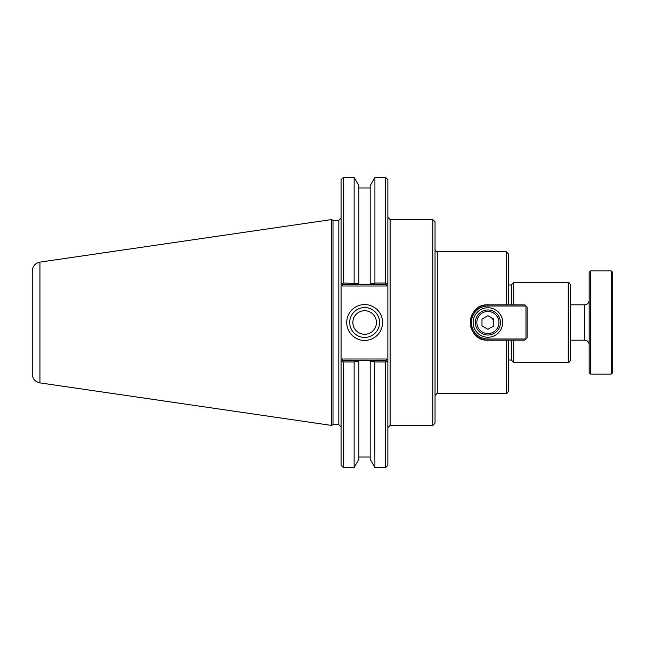 <?xml version="1.0" encoding="UTF-8"?>
<svg xmlns="http://www.w3.org/2000/svg" width="645" height="645" viewBox="0 0 645 645"><rect width="100%" height="100%" fill="white"/><g stroke="black" fill="none" stroke-linecap="round" stroke-linejoin="round"><path stroke-width="0.97" d="M570.454 298.095L570.454 289.258M506.309 393.24C506.639 393.885 507.389 393.136 508.558 390.991L508.558 340.165L506.309 340.165L506.309 393.24L437.27 393.24L437.27 251.76L506.309 251.76L506.309 304.835L508.558 304.892M506.309 340.165L487.894 340.165C465.101 341.261 465.101 303.739 487.894 304.835L506.309 304.835M432.779 425.442L435.028 423.193L435.028 221.807L432.779 219.558L432.779 425.442L390.104 425.442L390.104 219.558L432.779 219.558M386.605 358.999L342.318 358.999L341.068 360.249L341.068 362.369L341.068 282.631L342.938 284.51L358.878 284.51L358.878 283.518L343.317 283.042L342.302 283.865L341.068 282.631L341.068 284.751L342.318 286.001L386.605 286.001L387.863 284.751L387.863 282.631L387.863 362.369L387.863 360.249L386.605 358.999L385.984 360.49L370.182 360.49L370.182 361.482L370.182 360.49L342.938 360.49L342.302 361.136L343.317 361.958L354.137 361.958L354.476 361.482L358.878 361.482L358.878 360.49L358.878 459.337L354.137 467.552L354.137 361.958M568.205 362.28C568.866 361.595 568.721 363.748 570.454 360.039L570.454 284.961C569.535 282.962 568.785 282.212 568.205 282.72L568.205 362.28L513.533 362.28L511.291 360.039L511.291 340.108M511.291 304.892L511.291 284.961L513.533 282.72L513.533 304.892M513.533 340.108L513.533 362.28M508.558 304.835L508.558 254.009L506.309 251.76M511.291 360.039L508.558 360.039M374.584 361.482L374.922 467.552L370.182 459.337L370.182 361.482L374.584 361.482L375.164 360.49M375.164 284.51L385.984 284.51L387.863 282.631L386.629 283.865L385.613 283.042L374.922 283.042L374.584 283.518L375.164 284.51L370.182 284.51L370.182 283.518L370.182 284.51L358.878 284.51L358.878 185.663L354.137 177.448L354.137 283.042M374.584 283.518L370.182 283.518L370.182 185.663L374.922 177.448L374.922 283.042M354.476 283.518L353.887 284.51M353.887 360.49L354.476 361.482M374.922 361.958L385.613 361.958L386.629 361.136L387.863 362.369L385.984 360.49M342.318 358.999L342.938 360.49M343.317 361.958L343.317 467.552L341.068 465.303L341.068 362.369L342.302 361.136M342.318 286.001L342.938 284.51M386.605 286.001L385.984 284.51M343.317 283.042L343.317 177.448L341.068 179.697L341.068 282.631M341.068 218.066L338.827 220.308L338.827 424.692L333.005 424.692L333.005 220.308L331.707 219.558L331.707 425.442L39.934 382.888L39.934 262.112C35.185 263.176 32.621 266.143 32.25 270.997L32.25 374.003C32.621 378.857 35.185 381.824 39.934 382.888M349.719 322.5A14.932 14.932 0 0 1 364.651 307.568A14.932 14.932 0 0 1 379.591 322.5A14.932 14.932 0 0 1 364.651 337.432A14.932 14.932 0 0 1 349.719 322.5M382.582 322.5A17.931 17.931 0 0 0 355.685 306.972A17.931 17.931 0 0 0 355.685 338.028A17.931 17.931 0 0 0 382.582 322.5M352.863 322.5A11.787 11.787 0 0 0 370.544 332.707A11.787 11.787 0 0 0 370.544 312.293A11.787 11.787 0 0 0 352.863 322.5M385.613 361.958L385.613 467.552L387.863 465.303L387.863 362.369M387.863 282.631L387.863 179.697L385.613 177.448L385.613 283.042M333.005 424.692L331.707 425.442M527.094 337.867L524.853 340.108L487.894 340.108L487.894 338.988A16.488 16.488 0 0 1 471.406 322.5A16.488 16.488 0 0 1 487.894 306.012L525.973 306.012L527.094 307.133L527.094 337.867M487.894 340.108A17.608 17.608 0 0 1 470.286 322.5A17.608 17.608 0 0 1 487.894 304.892L524.853 304.892L525.973 306.012L525.973 338.988L487.894 338.988M473.148 322.5A14.746 14.746 0 0 1 495.271 309.729A14.746 14.746 0 0 1 495.271 335.271A14.746 14.746 0 0 1 473.148 322.5M500.423 322.5A12.529 12.529 0 0 0 481.63 311.648A12.529 12.529 0 0 0 481.63 333.352A12.529 12.529 0 0 0 500.423 322.5M498.948 322.5A11.054 11.054 0 0 1 482.371 332.07A11.054 11.054 0 0 1 482.371 312.93A11.054 11.054 0 0 1 498.948 322.5M482 319.098L487.894 315.695L493.788 319.098L493.788 325.902L487.894 329.305L482 325.902L482 319.098M490.845 317.396A5.894 5.894 0 0 1 493.788 322.5M611.275 374.084L612.75 372.608L612.75 272.392L611.275 270.916L611.275 374.084L590.643 374.084L590.643 270.916L589.167 272.392L589.167 372.608L590.643 374.084M570.454 304.819L584.676 304.819L584.676 340.181L570.454 340.181M487.894 304.892L487.894 306.012M437.27 393.24L435.028 395.482M437.27 251.76C436.947 252.413 436.205 251.663 435.028 249.518M390.104 425.442L387.863 427.683M390.104 219.558L387.863 217.317M513.533 282.72L568.205 282.72M511.291 284.961L508.558 284.961M338.827 424.692L341.068 426.934M338.827 220.308L333.005 220.308M374.922 177.448L385.613 177.448M343.317 467.552L354.137 467.552M374.922 467.552L385.613 467.552M39.934 262.112L331.707 219.558M370.182 187.969L358.878 187.969M343.317 177.448L354.137 177.448M370.182 457.031L358.878 457.031M590.643 270.916L611.275 270.916M584.676 340.181C587.41 340.447 588.901 341.947 589.167 344.68M584.676 304.819C587.41 304.553 588.901 303.053 589.167 300.32"/></g></svg>
